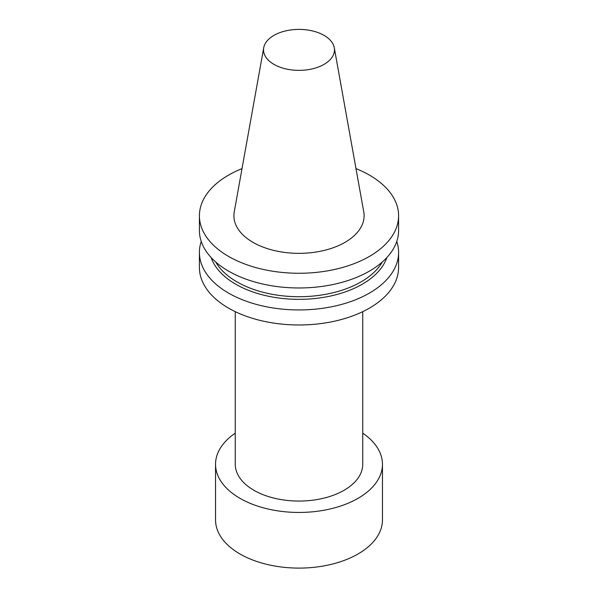 <?xml version="1.0" encoding="UTF-8"?>
<svg xmlns="http://www.w3.org/2000/svg" width="598" height="598" viewBox="0 0 598 598"><rect width="100%" height="100%" fill="white"/><g stroke="black" fill="none" stroke-linecap="round" stroke-linejoin="round"><path stroke-width="0.9" d="M235.261 433.161A83.458 48.184 0 0 0 215.542 464.265A83.458 48.184 0 0 0 267.059 508.778A83.458 48.184 0 0 0 358.015 498.336A83.458 48.184 0 0 0 382.458 464.265A83.458 48.184 0 0 0 362.739 433.161M362.739 311.663L362.739 464.265A63.739 36.799 180 0 1 344.067 490.285A63.739 36.799 180 0 1 274.609 498.261A63.739 36.799 180 0 1 235.261 464.265L235.261 311.663M242.018 168.606A99.589 57.498 0 0 0 199.411 215.758A99.589 57.498 0 0 0 299 273.264A99.589 57.498 0 0 0 398.589 215.758A99.589 57.498 0 0 0 369.422 175.102A99.589 57.498 0 0 0 355.982 168.606M334.282 47.765L363.756 211.886A65.1 37.584 180 0 1 345.031 242.34A65.1 37.584 180 0 1 271.014 249.695A65.1 37.584 180 0 1 234.244 211.886L263.718 47.765A35.469 20.482 0 0 0 283.751 68.366A35.469 20.482 0 0 0 324.079 64.36A35.469 20.482 0 0 0 334.282 47.765A35.469 20.482 0 0 0 310.863 30.573A35.469 20.482 0 0 0 273.921 35.394A35.469 20.482 0 0 0 263.718 47.765M199.411 252.446L199.411 267.478A99.589 57.498 0 0 0 299 324.976A99.589 57.498 0 0 0 398.589 267.478L398.589 252.446A99.589 57.498 180 0 1 321.589 308.441A99.589 57.498 180 0 1 209.651 277.846A99.589 57.498 180 0 1 199.411 252.446A99.589 57.498 180 0 1 201.242 241.457M396.758 241.457A99.589 57.498 180 0 1 398.589 252.446M386.824 257.589A89.483 51.66 180 0 1 309.084 299.015A89.483 51.66 180 0 1 217.253 268.689A89.483 51.66 180 0 1 216.977 268.33A89.483 51.66 180 0 1 211.176 257.589M398.589 215.758L398.589 230.469A99.589 57.498 180 0 1 321.589 286.472A99.589 57.498 180 0 1 209.651 255.869A99.589 57.498 180 0 1 207.708 253.455A99.589 57.498 180 0 1 199.411 230.469L199.411 215.758M215.542 464.265L215.542 519.916A83.458 48.184 0 0 0 239.985 553.987A83.458 48.184 0 0 0 358.015 553.987A83.458 48.184 0 0 0 382.458 519.916L382.458 464.265M382.286 261.999A87.742 50.658 180 0 1 302.999 296.668A87.742 50.658 180 0 1 218.576 266.312A87.742 50.658 180 0 1 215.714 261.999"/></g></svg>
